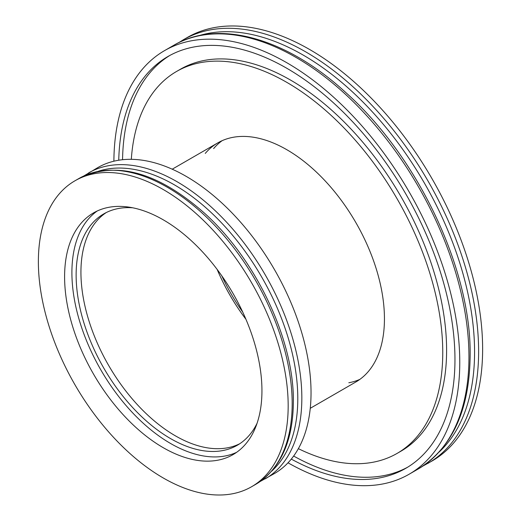 <?xml version="1.0" encoding="UTF-8"?>
<svg xmlns="http://www.w3.org/2000/svg" width="521" height="521" viewBox="0 0 521 521"><rect width="100%" height="100%" fill="white"/><g stroke="black" fill="none" stroke-linecap="round" stroke-linejoin="round"><path stroke-width="0.78" d="M245.938 319.288A135.193 78.052 60 0 1 217.14 269.409M64.597 276.801A139.543 80.566 60 0 1 93.5 212.92A139.543 80.566 60 0 1 233.043 293.486A139.543 80.566 60 0 1 233.043 454.612A139.543 80.566 60 0 1 125.509 417.23A139.543 80.566 60 0 1 64.597 276.801M38.372 261.653A176.632 101.979 -120 0 0 115.473 439.411A176.632 101.979 -120 0 0 251.584 486.738A176.632 101.979 -120 0 0 251.591 282.773A176.632 101.979 -120 0 0 74.952 180.794A176.632 101.979 -120 0 0 38.372 261.653M97.245 210.979A139.543 80.566 -120 0 0 71.905 272.581A139.543 80.566 -120 0 0 130.439 410.463A139.543 80.566 -120 0 0 236.599 452.339M257.074 423.26A133.565 77.115 60 0 1 237.355 445.221A133.565 77.115 60 0 1 134.431 409.434A133.565 77.115 60 0 1 76.131 275.023A133.565 77.115 60 0 1 103.79 213.877A133.565 77.115 60 0 1 132.673 207.781M106.238 212.568A133.565 77.115 -120 0 0 80.931 272.249A133.565 77.115 -120 0 0 137.668 404.993A133.565 77.115 -120 0 0 239.712 443.755M260.298 481.411L274.456 473.53A176.632 101.979 -120 0 0 274.456 269.572A176.632 101.979 -120 0 0 97.818 167.593L83.92 175.909M310.255 408.308L355.85 381.984A138.045 79.7 -120 0 0 355.85 222.578A138.045 79.7 -120 0 0 217.804 142.878A138.045 79.7 -120 0 0 205.267 153.408M131.318 159.322A220.52 127.319 60 0 1 176.567 71.455A220.52 127.319 60 0 1 397.087 198.775A220.52 127.319 60 0 1 397.087 453.407A220.52 127.319 60 0 1 298.364 448.653M348.816 382.753A138.045 79.7 -120 0 0 359.9 379.353M222.109 140.69A138.045 79.7 -120 0 0 213.623 148.589M397.087 453.407L400.929 451.193A220.52 127.319 -120 0 0 400.929 196.554A220.52 127.319 -120 0 0 180.409 69.234L176.567 71.455M122.559 159.719A237.778 137.284 60 0 1 169.872 55.428M407.617 467.22A237.778 137.284 60 0 1 293.642 456.044M118.749 160.227A237.778 137.284 60 0 1 167.938 56.509A237.778 137.284 60 0 1 405.716 193.792A237.778 137.284 60 0 1 405.716 468.353A237.778 137.284 60 0 1 291.298 459.092M221.77 275.791A132.341 76.405 -120 0 0 242.727 312.092M113.891 161.204A244.57 141.204 60 0 1 164.538 50.628A244.57 141.204 60 0 1 353.004 116.15A244.57 141.204 60 0 1 459.763 362.277A244.57 141.204 60 0 1 409.109 474.234A244.57 141.204 60 0 1 288.022 462.811M427.943 463.364A244.57 141.204 -120 0 0 478.623 351.388A244.57 141.204 -120 0 0 371.864 105.262A244.57 141.204 -120 0 0 183.399 39.739L187.404 37.427A244.57 141.204 60 0 1 375.875 102.95A244.57 141.204 60 0 1 482.628 349.077A244.57 141.204 60 0 1 431.974 461.033L423.045 465.976M255.596 484.419A176.632 101.979 -120 0 0 292.177 403.56A176.632 101.979 -120 0 0 215.075 225.801A176.632 101.979 -120 0 0 78.964 178.482C115.818 160.455 157.563 171.93 204.193 212.907C255.987 259.302 294.17 340.024 293.369 401.899C293.01 441.482 280.422 468.991 255.596 484.419L251.584 486.738M98.365 171.233A174.496 100.748 60 0 1 261.653 276.964A174.496 100.748 60 0 1 271.578 471.238M265.241 478.851A176.632 101.979 -120 0 0 265.267 274.899A176.632 101.979 -120 0 0 88.629 172.9M409.109 474.234L418.304 468.926A244.57 141.204 -120 0 0 468.959 356.97A244.57 141.204 -120 0 0 362.199 110.843A244.57 141.204 -120 0 0 173.734 45.314L164.538 50.628M198.872 35.688A242.434 139.967 60 0 1 379.014 119.302A242.434 139.967 60 0 1 474.572 351.981A242.434 139.967 60 0 1 439.21 451.967M217.804 142.878L172.21 169.201M74.952 180.794L78.964 178.482M173.734 45.314C218.677 18.58 287.266 38.352 346.387 93.096C418.246 157.433 471.277 269.591 470.15 355.302C469.603 410.001 452.319 447.871 418.304 468.926M183.399 39.739L178.657 42.689"/></g></svg>
